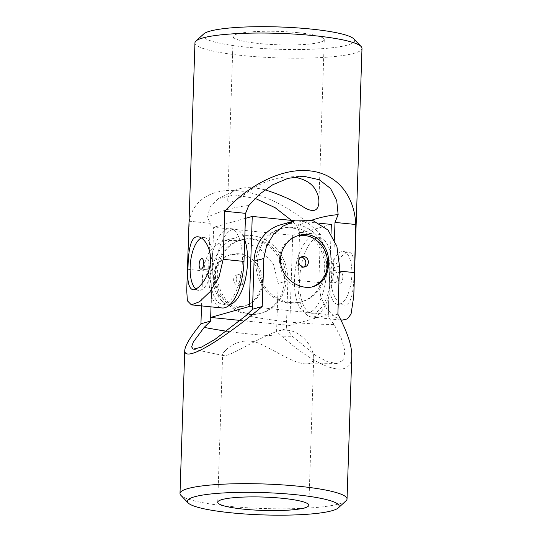 <?xml version="1.0" encoding="UTF-8"?>
<svg xmlns="http://www.w3.org/2000/svg" width="542" height="542" viewBox="0 0 542 542"><rect width="100%" height="100%" fill="white"/><g stroke="black" fill="none" stroke-linecap="round" stroke-linejoin="round"><path stroke-width="0.41" stroke-dasharray="2.71 2.03" d="M339.732 304.258A26.592 11.03 -84.2 0 0 351.86 274.801A26.592 11.03 -84.2 0 0 343.282 251.522A26.592 11.03 -84.2 0 0 329.631 276.867A26.592 11.03 -84.2 0 0 337.923 304.428A26.592 11.03 -84.2 0 0 339.732 304.258M338.35 278.608A5.318 2.209 -84.2 0 0 340.064 283.263A5.318 2.209 -84.2 0 0 342.856 277.341A5.318 2.209 -84.2 0 0 341.135 272.687A5.318 2.209 -84.2 0 0 338.35 278.608M203.69 33.963A75.968 11.158 -178.1 0 0 278.351 49.261A75.968 11.158 -178.1 0 0 353.865 38.943M298.025 32.669A45.582 6.694 -178.1 0 0 233.168 36.599A45.582 6.694 -178.1 0 0 278.5 44.796A45.582 6.694 -178.1 0 0 324.279 39.62A45.582 6.694 -178.1 0 0 321.338 37.127A45.582 6.694 -178.1 0 0 298.025 32.669M255.106 198.352L234.286 194.944L218.155 198.772L210.093 206.692L207.505 217.193L210.194 223.324L189.382 221.217L186.733 290.668M210.194 223.324L208.602 271.393A41.781 17.33 -84.2 0 0 222.084 307.978M189.382 221.217C192.796 200.045 212.064 188.128 238.602 190.777C265.18 193.508 297.206 210.614 320.424 234.483L318.825 282.551L320.789 296.833L326.623 308.622L334.38 316.731L342.198 320.132M334.414 239.849L333.398 270.465A41.781 17.33 95.8 0 1 311.494 317.023A41.781 17.33 95.8 0 1 298.012 280.444L299.604 232.376L320.424 234.483M299.604 232.376L296.914 226.244L291.44 220.391M194.957 42.852A83.563 12.27 -178.1 0 0 278.066 57.886A83.563 12.27 -178.1 0 0 361.995 48.394M353.98 275.018C353.608 290.675 351.433 306.196 343.879 305.031C337.151 304.692 329.075 290.627 332.009 276.169C334.36 262.45 344.366 251.359 349.231 252.125C353.384 253.568 354.969 261.203 353.98 275.018M248.737 205.574A574.303 238.168 -84.2 0 0 207.505 217.193M311.555 220.269A574.303 238.168 -84.2 0 0 296.914 226.244M293.452 177.078L283.527 177.153C270.492 179.239 258.934 183.928 248.839 191.218C236.725 200.486 226.969 206.095 227.775 199.158C227.897 195.682 230.614 192.627 235.926 189.991C242.891 186.956 252.579 186.895 264.997 189.795M195.825 289.028A26.592 11.03 -84.2 0 0 198.718 290.336A26.592 11.03 -84.2 0 0 200.526 290.173A26.592 11.03 -84.2 0 0 212.552 262.85A26.592 11.03 -84.2 0 0 204.077 237.43A26.592 11.03 -84.2 0 0 201.278 237.979M337.422 276.793A5.318 2.209 95.8 0 1 334.631 282.714A5.318 2.209 95.8 0 1 332.971 277.206A5.318 2.209 95.8 0 1 335.701 272.131A5.318 2.209 95.8 0 1 337.422 276.793M209.083 263.798A5.318 2.209 95.8 0 1 206.299 269.726A5.318 2.209 95.8 0 1 204.639 264.211A5.318 2.209 95.8 0 1 207.369 259.144A5.318 2.209 95.8 0 1 209.083 263.798M252.565 306.88L328.35 314.556L331.026 233.9M319.421 223.223L295.017 220.757M289.055 303.039A37.987 34.112 74.3 0 0 300.607 302.05A37.987 34.112 74.3 0 0 323.134 256.237A37.987 34.112 74.3 0 0 279.997 228.927A37.987 34.112 74.3 0 0 256.197 268.419A37.987 34.112 74.3 0 0 289.055 303.039M328.35 314.556L289.753 325.437L292.741 235.309L213.65 227.308L211.007 306.853M331.345 224.429L292.741 235.309M294.462 279.469A37.987 15.752 -84.2 0 0 306.725 312.72A37.987 15.752 -84.2 0 0 326.216 276.522A37.987 15.752 -84.2 0 0 314.374 237.139A37.987 15.752 -84.2 0 0 294.462 279.469M245.418 218.351L213.65 227.308M230.093 304.509A37.987 15.752 95.8 0 1 227.626 304.719A37.987 15.752 95.8 0 1 215.37 271.461A37.987 15.752 95.8 0 1 235.275 229.137A37.987 15.752 95.8 0 1 244.706 239.693M290.661 302.585A37.987 34.112 74.3 0 0 302.212 301.596A37.987 34.112 74.3 0 0 324.739 255.783A37.987 34.112 74.3 0 0 281.603 228.473A37.987 34.112 74.3 0 0 257.809 267.965A37.987 34.112 74.3 0 0 290.661 302.585M250.451 313.92A37.987 34.112 74.3 0 0 262.003 312.93A37.987 34.112 74.3 0 0 284.53 267.118A37.987 34.112 74.3 0 0 241.393 239.808A37.987 34.112 74.3 0 0 217.599 279.299A37.987 34.112 74.3 0 0 250.451 313.92M248.846 314.374A37.987 34.112 74.3 0 0 260.397 313.384A37.987 34.112 74.3 0 0 282.924 267.572A37.987 34.112 74.3 0 0 239.788 240.262A37.987 34.112 74.3 0 0 215.987 279.753A37.987 34.112 74.3 0 0 248.846 314.374M240.275 320.43L289.753 325.437M299.618 279.99A37.987 15.752 -84.2 0 0 311.88 313.249A37.987 15.752 -84.2 0 0 331.379 277.043A37.987 15.752 -84.2 0 0 319.529 237.66A37.987 15.752 -84.2 0 0 299.618 279.99M210.215 270.939A37.987 15.752 -84.2 0 0 222.471 304.197A37.987 15.752 -84.2 0 0 241.969 267.992A37.987 15.752 -84.2 0 0 230.12 228.616A37.987 15.752 -84.2 0 0 210.215 270.939M239.32 253.819A26.592 23.875 74.3 0 0 231.231 254.516A26.592 23.875 74.3 0 0 214.375 277.667A26.592 23.875 74.3 0 0 245.662 305.695A26.592 23.875 74.3 0 0 262.314 278.053A26.592 23.875 74.3 0 0 239.32 253.819M243.263 280.593A5.318 4.776 74.3 0 0 237.003 274.984A5.318 4.776 74.3 0 0 233.629 279.618A5.318 4.776 74.3 0 0 239.889 285.221A5.318 4.776 74.3 0 0 243.263 280.593M337.876 314.184L328.14 316.928L329.739 268.866A41.781 37.52 74.3 0 0 280.573 224.822M351.785 356.074C351.724 380.626 317.165 369.312 276.589 331.46L278.182 283.398L273.459 264.171L260.248 249.09L242.45 240.54L224.774 240.546L238.758 236.61A41.781 37.52 -105.7 0 1 287.917 280.654L286.325 328.716L276.589 331.46M286.325 328.716L292.348 336.304L315.945 355.674L327.321 361.629L336.785 363.594L343.601 360.051L344.922 351.067L341.379 338.648L334.163 324.516L328.14 316.928M346.06 500.801A83.563 12.27 1.9 0 1 263.121 508.504A83.563 12.27 1.9 0 1 180.872 495.32M201.529 305.891L202.532 275.736L204.307 263.351L208.684 252.924L215.553 245.174L224.774 240.546M213.385 277.951C214.076 266.088 219.151 258.52 228.602 255.255C239.713 251.82 254.943 259.848 259.733 272.619C265.702 286.278 256.542 303.086 243.026 306.44C226.841 311.609 212.173 295.417 213.385 277.951M210.791 317.443L212.261 272.992A41.781 37.52 -105.7 0 1 238.758 236.61M246 315.593A574.303 515.74 74.3 0 0 334.163 324.516M226.597 331.209A574.303 515.74 74.3 0 0 292.348 336.304M225.357 350.538C223.595 352.3 222.681 353.669 222.62 354.631L223.541 355.613C228.839 357.354 254.123 340.159 275.932 331.765C299.773 323.472 314.177 348.913 313.73 357.652C313.588 361.805 311.02 363.892 306.006 363.906C295.214 363.912 278.27 352.564 261.61 344.529C244.476 335.708 230.154 345.389 225.357 350.538M297.633 235.838A26.592 23.875 74.3 0 0 296.338 236.163A26.592 23.875 74.3 0 0 280.573 268.229A26.592 23.875 74.3 0 0 310.769 287.348A26.592 23.875 74.3 0 0 312.104 286.921M236.17 278.9A5.318 4.776 -105.7 0 1 239.544 274.272A5.318 4.776 -105.7 0 1 245.587 278.093A5.318 4.776 -105.7 0 1 242.43 284.509A5.318 4.776 -105.7 0 1 236.17 278.9M303.669 267.03A5.318 4.776 -105.7 0 1 302.456 267.585A5.318 4.776 -105.7 0 1 296.196 261.982A5.318 4.776 -105.7 0 1 299.57 257.355A5.318 4.776 -105.7 0 1 300.898 257.193M187.789 269.286L208.602 271.393M333.398 270.465L339.306 271.068M298.012 280.444L318.825 282.551M339.468 266.122L329.739 268.866M212.261 272.992L202.532 275.736M287.917 280.654L278.182 283.398M340.884 319.997L311.494 317.023M218.155 198.772L235.926 189.991M303.595 176.258L283.527 177.153M233.168 36.599L227.775 199.158M324.279 39.62L318.886 202.18M192.769 289.733L198.718 290.336M198.121 236.827L204.077 237.43M349.231 252.125L343.282 251.522M343.879 305.031L337.923 304.428M341.135 272.687L335.701 272.131M340.064 283.263L334.631 282.714M207.369 259.144L201.936 258.595M206.299 269.726L200.865 269.178M281.603 228.473L279.997 228.927M302.212 301.596L300.607 302.05M241.393 239.808L239.788 240.262M262.003 312.93L260.397 313.384M222.471 304.197L227.626 304.719M230.12 228.616L235.275 229.137M306.725 312.72L311.88 313.249M314.374 237.139L319.529 237.66M336.785 363.594L306.006 363.906M193.23 349.177L223.541 355.613M308.832 505.259L313.73 357.652M217.721 502.238L222.62 354.631M298.974 235.418L296.338 236.163M313.398 286.603L310.769 287.348M243.026 306.44L245.662 305.695M228.602 255.255L231.231 254.516M239.889 285.221L242.43 284.509M237.003 274.984L239.544 274.272M302.456 267.585L304.997 266.874M299.57 257.355L302.111 256.637"/><path stroke-width="0.81" d="M355.803 224.51L353.77 296.21L361.995 48.394A83.563 12.27 -178.1 0 0 361.128 46.537L353.865 38.943A75.968 11.158 -178.1 0 0 310.891 29.044A75.968 11.158 -178.1 0 0 203.69 33.963L195.94 41.056A83.563 12.27 -178.1 0 0 194.957 42.852L186.733 290.668L187.39 300.824L191.387 304.868L199.558 301.725L209.91 291.84L219.009 277.064L223.175 259.313L243.988 261.42L245.58 213.352L248.737 205.574L259.428 194.273L272.646 184.822L287.829 178.386L303.595 176.258L319.252 179.72L330.566 188.494L336.731 200.669L338.147 214.625L334.99 222.403L355.803 224.51C354.319 194.503 335.993 173.311 309.374 170.832C282.931 167.939 249.523 183.894 224.767 211.245L223.175 259.313M291.44 220.391L275.228 207.755L255.106 198.352M361.128 46.537A83.563 12.27 -178.1 0 0 313.859 35.643A83.563 12.27 -178.1 0 0 195.94 41.056M353.77 296.21L351.06 314.035L347.463 318.865L342.198 320.132L340.884 319.997M188.02 266.847C188.392 251.183 190.567 235.662 198.121 236.827C204.849 237.166 212.925 251.231 209.991 265.688C207.64 279.408 197.634 290.498 192.769 289.733C188.616 288.29 187.031 280.661 188.02 266.847M191.387 304.868L222.084 307.978A41.781 17.33 -84.2 0 0 243.988 261.42M334.99 222.403L334.414 239.849M224.767 211.245L245.58 213.352M338.147 214.625A574.303 238.168 -84.2 0 0 311.555 220.269M264.997 189.795C280.898 194.849 294.089 200.838 304.577 207.755C313.635 212.742 318.405 210.885 318.886 202.18C319.008 198.535 318.12 194.856 316.23 191.136C312.436 183.501 304.848 178.813 293.452 177.078M201.278 237.979A26.592 11.03 -84.2 0 0 190.14 267.057A26.592 11.03 -84.2 0 0 195.825 289.028M199.144 264.516A5.318 2.209 -84.2 0 0 200.865 269.178A5.318 2.209 -84.2 0 0 203.65 263.249A5.318 2.209 -84.2 0 0 201.936 258.595A5.318 2.209 -84.2 0 0 199.144 264.516M331.026 233.9L331.345 224.429L319.421 223.223M295.017 220.757L252.247 216.427L249.259 306.548L252.565 306.88M252.247 216.427L245.418 218.351M211.007 306.853L210.655 317.429L240.275 320.43M249.259 306.548L210.655 317.429M244.706 239.693A37.987 15.752 95.8 0 1 247.538 262.396A37.987 15.752 95.8 0 1 230.093 304.509M194.503 496.79A75.968 11.158 1.9 0 1 285.404 493.789A75.968 11.158 1.9 0 1 338.31 507.895A75.968 11.158 1.9 0 1 262.904 514.9A75.968 11.158 1.9 0 1 188.135 502.915A75.968 11.158 1.9 0 1 194.503 496.79M222.01 499.575A45.582 6.694 1.9 0 1 273.27 497.542A45.582 6.694 1.9 0 1 308.832 505.259A45.582 6.694 1.9 0 1 270.749 510.598A45.582 6.694 1.9 0 1 220.242 504.555A45.582 6.694 1.9 0 1 217.721 502.238A45.582 6.694 1.9 0 1 222.01 499.575M188.135 502.915L180.872 495.32A83.563 12.27 1.9 0 1 180.005 493.471A83.563 12.27 1.9 0 1 187.871 488.579A83.563 12.27 1.9 0 1 281.847 484.853A83.563 12.27 1.9 0 1 347.043 499.013L351.785 356.074C351.975 345.904 347.341 331.941 337.876 314.184L339.468 266.122L336.894 246.298L327.957 229.998L313.046 220.641L294.55 220.879L283.005 226.17L273.324 234.713L266.569 245.77L263.818 258.466L254.083 261.21L252.491 309.272L246 315.593L214.72 339.563L201.373 347.178L193.23 349.177L191.624 346.873L193.318 342.029L204.185 327.382L210.669 321.06L200.933 323.804C190.459 336.636 185.066 345.552 184.747 350.532C184.68 353.865 187.214 354.82 192.356 353.398C204.591 350.064 232.172 331.562 262.22 306.528L263.818 258.466M347.043 499.013A83.563 12.27 1.9 0 1 346.06 500.801L338.31 507.895M200.933 323.804L201.529 305.891M328.615 263.913C327.924 275.776 322.849 283.337 313.398 286.603C302.287 290.045 287.057 282.016 282.267 269.245C276.298 255.587 285.458 238.771 298.974 235.418C315.159 230.248 329.827 246.441 328.615 263.913M294.55 220.879L280.573 224.822A41.781 37.52 74.3 0 0 254.083 261.21M210.669 321.06L210.791 317.443M262.22 306.528L252.491 309.272M204.185 327.382A574.303 515.74 74.3 0 0 226.597 331.209M312.104 286.921A26.592 23.875 74.3 0 0 327.625 264.191A26.592 23.875 74.3 0 0 304.428 235.465A26.592 23.875 74.3 0 0 297.633 235.838M300.898 257.193A5.318 4.776 -105.7 0 1 305.607 261.176A5.318 4.776 -105.7 0 1 303.669 267.03M308.371 262.24A5.318 4.776 74.3 0 0 302.111 256.637A5.318 4.776 74.3 0 0 298.737 261.264A5.318 4.776 74.3 0 0 304.997 266.874A5.318 4.776 74.3 0 0 308.371 262.24M339.306 271.068L354.211 272.572M184.747 350.532L180.005 493.471"/></g></svg>
